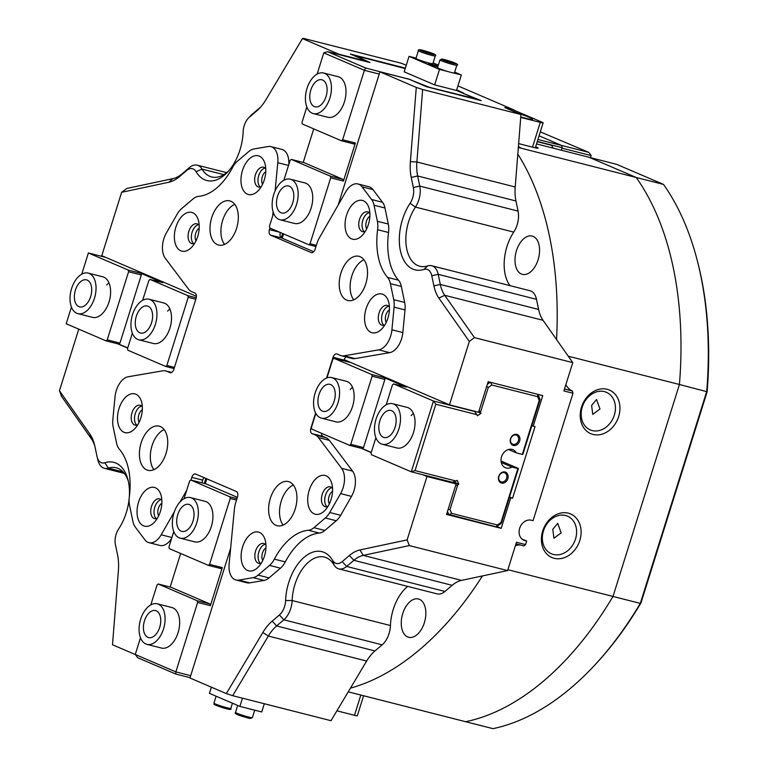 <?xml version="1.0" encoding="UTF-8"?>
<svg xmlns="http://www.w3.org/2000/svg" width="767" height="767" viewBox="0 0 767 767"><rect width="100%" height="100%" fill="white"/><g stroke="black" fill="none" stroke-linecap="round" stroke-linejoin="round"><path stroke-width="1.15" d="M582.287 407.018A20.46 16.462 113.2 0 0 590.235 429.894A20.46 16.462 113.2 0 0 592.201 430.565A20.46 16.462 113.2 0 0 614.329 415.168A20.46 16.462 113.2 0 0 606.371 392.292A20.46 16.462 113.2 0 0 604.406 391.621A20.46 16.462 113.2 0 0 582.287 407.018M543.458 530.908A20.46 16.462 113.2 0 0 551.415 553.784A20.46 16.462 113.2 0 0 553.381 554.445A20.46 16.462 113.2 0 0 575.499 539.057A20.46 16.462 113.2 0 0 567.551 516.181A20.46 16.462 113.2 0 0 565.586 515.51A20.46 16.462 113.2 0 0 543.458 530.908M542.691 531.023A23.71 19.079 -66.8 0 1 568.328 513.181A23.71 19.079 -66.8 0 1 579.823 540.467A23.71 19.079 -66.8 0 1 554.186 558.309A23.71 19.079 -66.8 0 1 542.691 531.023M581.511 407.133A23.71 19.079 -66.8 0 1 607.157 389.291A23.71 19.079 -66.8 0 1 618.653 416.577A23.71 19.079 -66.8 0 1 593.006 434.419A23.71 19.079 -66.8 0 1 581.511 407.133M265.938 547.887A7.67 4.516 -75.7 0 0 262.467 552.997A7.67 4.516 -75.7 0 0 262.726 560.514M332.542 491.283A7.67 4.516 -75.7 0 0 329.062 496.383A7.67 4.516 -75.7 0 0 329.331 503.909M161.856 503.238A7.67 4.516 -75.7 0 0 158.385 508.348A7.67 4.516 -75.7 0 0 158.644 515.865M142.326 409.674A7.67 4.516 -75.7 0 0 138.846 414.784A7.67 4.516 -75.7 0 0 139.115 422.301M199.19 228.211A7.67 4.516 -75.7 0 0 195.71 233.321A7.67 4.516 -75.7 0 0 195.978 240.838M265.785 171.607A7.67 4.516 -75.7 0 0 262.314 176.707A7.67 4.516 -75.7 0 0 262.573 184.233M389.406 309.82A7.67 4.516 -75.7 0 0 385.926 314.921A7.67 4.516 -75.7 0 0 386.194 322.447M369.867 216.256A7.67 4.516 -75.7 0 0 366.396 221.356A7.67 4.516 -75.7 0 0 366.655 228.882M552.786 529.316L557.705 523.382L561.166 532.902L553.927 538.252L552.786 529.316M469.327 341.449L438.868 298.095A41.849 24.659 104.3 0 1 433.892 285.87L431.773 275.746A13.95 8.216 -75.7 0 0 423.921 269.438A41.849 24.659 104.3 0 1 402.493 219.487A41.849 24.659 104.3 0 1 410.105 203.274A13.95 8.216 -75.7 0 0 412.646 197.876A13.95 8.216 -75.7 0 0 413.355 187.531L411.237 177.407A41.849 24.659 104.3 0 1 410.383 161.674L416.28 87.419L422.646 89.518L416.893 161.99A37.2 21.917 -75.7 0 0 417.651 175.969L419.77 186.103A18.6 10.959 104.3 0 1 418.82 199.89A18.6 10.959 104.3 0 1 415.436 207.09A37.2 21.917 -75.7 0 0 408.677 221.5A37.2 21.917 -75.7 0 0 419.808 266.254A37.2 21.917 -75.7 0 0 427.718 265.9A18.6 10.959 104.3 0 1 431.677 265.727A18.6 10.959 104.3 0 1 438.187 274.318L440.306 284.442A37.2 21.917 -75.7 0 0 444.735 295.305L474.457 337.614L469.327 341.449L449.462 404.832L478.589 412.243L488.157 381.707L542.768 395.599L533.209 426.136L535.021 426.596L512.567 498.272L510.745 497.812L501.177 528.338L446.557 514.446L456.125 483.919L426.998 476.508L407.133 539.891L409.29 545.577L363.232 555.385A37.2 21.917 -75.7 0 0 353.846 560.313L346.636 566.449A18.6 10.959 104.3 0 1 338.803 568.874A18.6 10.959 104.3 0 1 337.835 568.548A18.6 10.959 104.3 0 1 334.009 564.943A37.2 21.917 -75.7 0 0 324.412 557.082A37.2 21.917 -75.7 0 0 294.94 584.425A37.2 21.917 -75.7 0 0 292.141 600.523A18.6 10.959 104.3 0 1 290.741 608.576A18.6 10.959 104.3 0 1 283.848 619.822L276.638 625.949A37.2 21.917 -75.7 0 0 268.335 636.044L232.689 695.688L226.323 693.589L189.967 677.999L230.646 548.184M226.323 693.589L262.841 632.478A41.849 24.659 104.3 0 1 272.189 621.126L279.399 614.99A13.95 8.216 -75.7 0 0 284.567 606.563A13.95 8.216 -75.7 0 0 285.612 600.523A41.849 24.659 104.3 0 1 288.766 582.402A41.849 24.659 104.3 0 1 332.705 560.495A13.95 8.216 -75.7 0 0 342.187 561.617L349.397 555.49A41.849 24.659 104.3 0 1 359.944 549.939L407.133 539.891M538.07 259.84A19.76 11.639 -75.7 0 0 532.154 236.063A19.76 11.639 -75.7 0 0 516.498 250.588A19.76 11.639 -75.7 0 0 522.413 274.365A19.76 11.639 -75.7 0 0 538.07 259.84M419.444 599.334A19.76 11.639 -75.7 0 0 418.427 598.989A19.76 11.639 -75.7 0 0 402.502 614.386A19.76 11.639 -75.7 0 0 407.661 636.946A19.76 11.639 -75.7 0 0 408.677 637.291A19.76 11.639 -75.7 0 0 424.602 621.893A19.76 11.639 -75.7 0 0 419.444 599.334M406.242 65.31L401.678 63.354L303.368 38.35L302.457 38.59L265.938 99.71A41.849 24.659 104.3 0 1 259.63 108.157A41.849 24.659 104.3 0 1 256.59 111.062L249.38 117.188A13.95 8.216 -75.7 0 0 248.374 118.156A13.95 8.216 -75.7 0 0 243.158 131.665A41.849 24.659 104.3 0 1 227.54 172.163A41.849 24.659 104.3 0 1 196.074 171.693A13.95 8.216 -75.7 0 0 186.592 170.562L179.382 176.698A41.849 24.659 104.3 0 1 168.826 182.249L121.646 192.296L126.776 188.461L172.834 178.653A37.2 21.917 -75.7 0 0 182.21 173.725L189.42 167.59A18.6 10.959 104.3 0 1 197.263 165.164A18.6 10.959 104.3 0 1 202.057 169.095A37.2 21.917 -75.7 0 0 209.727 176.305A37.2 21.917 -75.7 0 0 211.644 176.956A37.2 21.917 -75.7 0 0 228.806 170.753M457.928 85.894L513.813 109.873L504.715 107.562L520.956 114.523L515.203 186.995A37.2 21.917 -75.7 0 0 515.961 200.983L518.08 211.107A18.6 10.959 104.3 0 1 513.746 232.104A37.2 21.917 -75.7 0 0 506.987 246.504A37.2 21.917 -75.7 0 0 510.045 285.66M591.616 405.427L596.534 399.492L599.986 409.012L592.747 414.362L591.616 405.427M409.29 545.577L507.591 570.581L516.469 542.259L525.568 544.58L524.005 545.912L515.961 543.87M565.835 384.718A30.22 17.804 -75.7 0 0 572.278 390.94L572.987 393.26L533.055 520.688L531.234 520.218A10.69 8.6 113.2 0 0 519.892 527.629A10.69 8.6 113.2 0 0 523.832 540.227A10.69 8.6 113.2 0 0 524.858 540.572L526.68 541.042L525.568 544.58M572.987 393.26L563.889 390.94L572.767 362.628L474.457 337.614M520.304 544.973A30.22 17.804 -75.7 0 0 515.395 545.682M521.896 538.99L526.68 541.042M509.432 497.246L510.745 497.812M501.177 528.338L496.786 526.459M302.457 38.59L338.813 54.189L367.939 61.6L350.433 54.083L405.36 68.119M405.043 67.975L404.899 68.464M536.526 143.908L589.114 157.283L636.198 177.484L518.339 147.504M535.644 146.746L536.133 146.948A11.62 0.863 -162.6 0 1 538.118 148.108A11.62 0.863 -162.6 0 1 533.372 147.36L518.645 143.611M537.916 139.469L561.703 145.519L562.163 147.724L561.377 150.227L562.019 148.175L591.156 155.576L590.494 157.676M540.304 131.857L588.759 152.365L561.444 145.414L539.067 135.817L561.703 145.519M562.163 147.724L537.312 141.406M463.556 93.488L481.177 100.64L426.567 86.748L409.051 79.241L379.924 71.83L416.28 87.419M533.209 426.136L531.895 425.57M513.813 109.873L514.178 111.618M518.434 146.296A30.22 17.804 -75.7 0 0 521.502 148.309M568.261 356.214L679.418 384.488A306.886 180.811 -75.7 0 0 636.198 177.484L663.503 184.425L616.668 164.339L589.363 157.388L636.198 177.484A306.886 180.811 -75.7 0 1 679.418 384.488L612.996 596.448L507.869 569.708M348.237 691.844L465.646 721.709A306.886 180.811 -75.7 0 0 612.996 596.448L640.301 603.399L706.723 391.429A306.886 180.811 -75.7 0 0 696.992 259.447A306.886 180.811 -75.7 0 0 663.503 184.425M431.677 265.727L529.978 290.731A18.6 10.959 104.3 0 1 536.497 299.322L538.607 309.446A37.2 21.917 -75.7 0 0 543.046 320.309L572.767 362.628M507.591 570.581L461.533 580.389A37.2 21.917 -75.7 0 0 452.156 585.326L444.946 591.453A18.6 10.959 104.3 0 1 437.104 593.879L338.803 568.874M407.699 586.4A37.2 21.917 -75.7 0 0 390.451 625.536A18.6 10.959 104.3 0 1 382.158 644.826L374.948 650.953A37.2 21.917 -75.7 0 0 366.645 661.049L330.999 720.692L232.689 695.688M196.39 296.263L101.781 255.679L121.646 192.296M282.62 233.494L281.278 237.789M205.872 478.416L204.29 483.459M117.734 343.837L127.677 348.103M94.84 446.068A37.2 21.917 -75.7 0 0 91.331 438.734L61.6 396.424L59.452 390.739L78.752 329.158M59.452 390.739L89.902 434.093A41.849 24.659 104.3 0 1 94.399 444.218A41.849 24.659 104.3 0 1 94.887 446.308L97.006 456.442A13.95 8.216 -75.7 0 0 97.169 457.132A13.95 8.216 -75.7 0 0 104.858 462.75A41.849 24.659 104.3 0 1 127.926 479.586A41.849 24.659 104.3 0 1 129.259 497.486M129.153 498.675A41.849 24.659 104.3 0 1 118.674 528.904A13.95 8.216 -75.7 0 0 115.424 544.656L117.543 554.781A41.849 24.659 104.3 0 1 118.396 570.514L112.5 644.759L135.318 654.548M338.189 205L379.924 71.83M449.462 404.832L344.153 359.656M350.452 688.143A306.886 180.811 -75.7 0 0 482.453 575.931M556.545 339.532A306.886 180.811 -75.7 0 0 517.821 154.081M361.286 448.312L371.218 452.578M422.953 474.773L426.998 476.508M463.671 93.133L456.691 89.816M520.956 114.523L422.646 89.518M456.125 483.919L452.079 482.184M128.367 481.427A37.2 21.917 -75.7 0 0 116.248 467.784A37.2 21.917 -75.7 0 0 108.339 468.138A18.6 10.959 104.3 0 1 104.389 468.311A18.6 10.959 104.3 0 1 98.09 460.651L97.169 457.132M248.374 118.156L250.857 115.51A18.6 10.959 104.3 0 1 252.209 114.216L259.419 108.089A37.2 21.917 -75.7 0 0 260.895 106.747M564.493 389.003L572.527 391.055M509.518 496.968L512.567 498.272M138.789 339.791L153.352 343.491A20.92 12.33 -75.7 0 0 169.929 328.113A20.92 12.33 -75.7 0 0 163.668 302.936L149.105 299.235A20.92 12.33 104.3 0 1 155.155 325.064A20.92 12.33 104.3 0 1 138.789 339.791A20.92 12.33 104.3 0 1 132.739 313.962A20.92 12.33 104.3 0 1 149.105 299.235M77.879 313.655L92.443 317.365A20.92 12.33 -75.7 0 0 109.019 301.987A20.92 12.33 -75.7 0 0 102.759 276.81L88.195 273.1A20.92 12.33 104.3 0 1 92.855 302.419A20.92 12.33 104.3 0 1 77.879 313.655A20.92 12.33 104.3 0 1 73.21 284.336A20.92 12.33 104.3 0 1 88.195 273.1M174.08 368.582L165.691 366.453L127.878 350.231L127.523 348.573L132.346 333.185M127.725 347.94L118.789 344.105L106.047 340.864L66.202 323.77L71.446 307.059M105.827 257.415L88.387 252.976L81.743 274.174M106.047 340.864L107.227 339.867L128.578 271.729L128.233 270.07L88.387 252.976M128.233 270.07L140.975 273.311L162.805 282.678L150.054 279.437L148.884 280.434L142.652 300.3M165.691 366.453L166.861 365.447L188.222 297.308L187.877 295.659L150.054 279.437M187.877 295.659L196.227 297.778M106.699 285.008A20.92 12.33 104.3 0 1 108.972 282.86M167.609 311.134A20.92 12.33 104.3 0 1 169.881 308.986M107.227 339.867L119.968 343.108L118.789 344.105M140.975 273.311L141.32 274.969L119.968 343.108M141.32 274.969L128.578 271.729M166.861 365.447L174.454 367.383M195.815 299.245L188.222 297.308M193.696 541.512A20.92 12.33 -75.7 0 0 194.77 541.876A20.92 12.33 -75.7 0 0 211.625 525.568A20.92 12.33 -75.7 0 0 206.17 501.685A20.92 12.33 -75.7 0 0 205.086 501.321L190.523 497.61A20.92 12.33 104.3 0 1 191.98 498.157A20.92 12.33 104.3 0 1 196.966 522.193A20.92 12.33 104.3 0 1 180.207 538.166A20.92 12.33 104.3 0 1 178.759 537.629A20.92 12.33 104.3 0 1 173.764 513.593A20.92 12.33 104.3 0 1 190.523 497.61M160.418 647.693A20.92 12.33 -75.7 0 0 161.492 648.067A20.92 12.33 -75.7 0 0 178.347 631.759A20.92 12.33 -75.7 0 0 172.891 607.876A20.92 12.33 -75.7 0 0 171.808 607.512L157.245 603.802A20.92 12.33 104.3 0 1 160.629 605.681A20.92 12.33 104.3 0 1 163.103 630.196A20.92 12.33 104.3 0 1 146.928 644.357A20.92 12.33 104.3 0 1 143.554 642.487A20.92 12.33 104.3 0 1 141.07 617.972A20.92 12.33 104.3 0 1 157.245 603.802M205.278 483.718L206.812 478.829M236.524 500.055L230.215 498.454L229.87 496.795L190.791 480.027L206.083 483.919L237.377 497.342M230.215 498.454L209.554 564.378L222.305 567.618L210.379 605.671L197.637 602.431L175.864 671.892L190.695 675.669M197.637 602.431L197.292 600.772L158.203 584.003L157.024 585.01L150.802 604.875M140.495 637.761L135.26 654.472L175.864 671.892L175.72 674.02L137.657 657.693L135.26 654.472M170.149 587.043L180.667 553.486M190.791 480.027L189.612 481.034L184.08 498.684M173.773 531.569L168.951 546.957L169.296 548.606L208.384 565.375L209.554 564.378M190.063 677.673L175.72 674.02M197.292 600.772L210.033 604.013L210.379 605.671M158.203 584.003L170.945 587.244L210.033 604.013M222.305 567.618L221.126 568.615L208.384 565.375M229.87 496.795L236.984 498.608M516.028 435.042A4.88 3.931 113.2 0 0 510.745 438.714A4.88 3.931 113.2 0 0 512.644 444.179A4.88 3.931 113.2 0 0 513.113 444.333A4.88 3.931 113.2 0 0 518.396 440.661A4.88 3.931 113.2 0 0 516.498 435.205A4.88 3.931 113.2 0 0 516.028 435.042M510.525 438.753A5.81 4.679 -66.8 0 1 516.814 434.371A5.81 4.679 -66.8 0 1 519.633 441.063A5.81 4.679 -66.8 0 1 513.344 445.435A5.81 4.679 -66.8 0 1 510.525 438.753M504.245 472.654A4.88 3.931 113.2 0 0 498.962 476.326A4.88 3.931 113.2 0 0 500.861 481.781A4.88 3.931 113.2 0 0 501.33 481.944A4.88 3.931 113.2 0 0 506.613 478.272A4.88 3.931 113.2 0 0 504.715 472.808A4.88 3.931 113.2 0 0 504.245 472.654M498.742 476.355A5.81 4.679 -66.8 0 1 505.022 471.983A5.81 4.679 -66.8 0 1 507.84 478.675A5.81 4.679 -66.8 0 1 501.56 483.047A5.81 4.679 -66.8 0 1 498.742 476.355M321.421 418.14L335.984 421.84A20.92 12.33 -75.7 0 0 352.561 406.462A20.92 12.33 -75.7 0 0 346.3 381.285L331.737 377.585A20.92 12.33 104.3 0 1 337.787 403.413A20.92 12.33 104.3 0 1 321.421 418.14A20.92 12.33 104.3 0 1 315.371 392.311A20.92 12.33 104.3 0 1 331.737 377.585M350.241 389.483A20.92 12.33 104.3 0 1 352.513 387.335M382.33 444.266L396.894 447.966A20.92 12.33 -75.7 0 0 413.471 432.588A20.92 12.33 -75.7 0 0 407.21 407.411L392.646 403.71A20.92 12.33 104.3 0 1 397.306 433.029A20.92 12.33 104.3 0 1 382.33 444.266A20.92 12.33 104.3 0 1 377.661 414.947A20.92 12.33 104.3 0 1 392.646 403.71M411.15 415.609A20.92 12.33 104.3 0 1 413.423 413.471M508.463 449.5L516.354 452.894A9.76 7.852 113.2 0 0 513.037 449.74A9.76 7.852 113.2 0 0 512.097 449.424A9.76 7.852 113.2 0 0 501.743 456.183A9.76 7.852 113.2 0 0 505.338 467.688A9.76 7.852 113.2 0 0 506.278 468.004A9.76 7.852 113.2 0 0 511.915 467.045L501.263 462.472M537.926 394.372L540.073 399.463L522.883 454.332L522.327 454.409L539.23 400.46L537.638 396.673L491.82 385.024L488.263 387.498L480.516 412.215L480.986 413.317L477.429 415.791L476.959 414.688L435.838 404.228L415.043 470.593L456.164 481.053L452.377 482.261L411.265 471.801L433.451 401.007L474.562 411.467L476.959 414.688M455.627 485.511L457.755 484.84L450.008 509.547L451.6 513.334L497.428 524.992L500.985 522.519L517.888 468.57L518.444 468.484L501.033 461.025M518.444 468.484L501.244 523.353L496.22 526.852L446.739 513.89M344.038 359.982L349.253 362.216L333.961 358.323L371.774 374.545L384.516 377.795L406.347 387.153L393.605 383.912L433.451 401.007L435.838 404.228M473.143 410.853L474.562 411.467M375.897 437.669L371.075 453.048L371.42 454.706L411.265 471.801L415.043 470.593M371.266 452.415L362.331 448.58L349.589 445.339L350.768 444.342L372.12 376.204L371.774 374.545M315.841 413.394L311.431 427.468L311.776 429.117L349.589 445.339M511.915 467.045L517.888 468.57M516.354 452.894L522.327 454.409M457.755 484.84L458.8 484.111L457.199 480.324L456.164 481.053M333.961 358.323L332.782 359.33L326.972 377.891M393.605 383.912L392.426 384.909L386.194 404.784M480.986 413.317L478.292 412.167M480.516 412.215L479.164 410.403M458.8 484.111L453.585 481.877M384.516 377.795L384.861 379.444L363.51 447.583L362.331 448.58M384.861 379.444L372.12 376.204M350.768 444.342L363.51 447.583M487.361 384.248L490.247 382.244M451.6 513.334L448.887 514.81L447.487 511.484M486.681 386.415L488.263 387.498M490.602 382.33L491.82 385.024M539.23 400.46L540.073 399.463M537.801 394.334L537.638 396.673M450.008 509.547L448.11 509.499M497.428 524.992L496.22 526.852M500.985 522.519L501.244 523.353M293.483 223.092A20.92 12.33 -75.7 0 0 294.557 223.456A20.92 12.33 -75.7 0 0 311.412 207.157A20.92 12.33 -75.7 0 0 305.956 183.265A20.92 12.33 -75.7 0 0 304.873 182.901L290.31 179.2A20.92 12.33 104.3 0 1 291.767 179.737A20.92 12.33 104.3 0 1 296.752 203.782A20.92 12.33 104.3 0 1 279.993 219.755A20.92 12.33 104.3 0 1 278.546 219.218A20.92 12.33 104.3 0 1 273.551 195.173A20.92 12.33 104.3 0 1 290.31 179.2M326.761 116.9A20.92 12.33 -75.7 0 0 327.835 117.265A20.92 12.33 -75.7 0 0 344.69 100.966A20.92 12.33 -75.7 0 0 339.235 77.084A20.92 12.33 -75.7 0 0 338.151 76.71L323.588 73.009A20.92 12.33 104.3 0 1 326.972 74.878A20.92 12.33 104.3 0 1 329.446 99.403A20.92 12.33 104.3 0 1 313.272 113.564A20.92 12.33 104.3 0 1 309.897 111.685A20.92 12.33 104.3 0 1 307.414 87.17A20.92 12.33 104.3 0 1 323.588 73.009M282.218 238.221L283.569 233.897M315.966 246.552L308.861 244.75L269.773 227.981L269.428 226.323L273.56 213.149M283.867 180.274L290.089 160.399L291.268 159.402L330.356 176.17L343.098 179.411L343.443 181.06L330.702 177.819L330.356 176.17M303.214 162.441L313.732 128.875M341.449 140.773L342.619 139.767L355.37 143.007L354.191 144.014L341.449 140.773L302.361 124.005L302.016 122.346L306.838 106.968M317.145 74.083L323.789 52.885L327.567 51.677L365.638 68.014L406.663 78.627M379.224 74.073L364.392 70.305L323.789 52.885M342.619 139.767L364.392 70.305L365.638 68.014M355.37 143.007L343.443 181.06M308.861 244.75L310.041 243.743L330.702 177.819M310.041 243.743L316.349 245.354M411.026 80.084L429.664 87.4L476.269 98.943L456.499 90.458L434.649 84.897L439.501 69.413L409.051 56.346L416.059 58.129M405.216 68.57L356.07 55.828L369.962 62.558L327.567 51.677M411.122 79.893L406.75 78.464M369.464 62.022L368.889 62.204M291.268 159.402L304.01 162.642L343.098 179.411M476.269 98.943L476.575 99.47M357.968 183.965L368.889 186.736A18.6 10.959 104.3 0 1 372.992 189.622L362.062 186.841A18.6 10.959 -75.7 0 0 357.968 183.965A18.6 10.959 -75.7 0 0 350.126 186.391A18.6 10.959 -75.7 0 0 345.735 191.836L319.436 237.703A18.6 10.959 -75.7 0 0 316.924 243.494L315.132 249.227A4.65 2.742 104.3 0 1 311.45 252.64A4.65 2.742 104.3 0 1 311.21 252.564L311.699 252.688M372.992 189.622L382.532 202.296A18.6 10.959 104.3 0 1 384.948 208.001L388.303 224.041A18.6 10.959 104.3 0 1 388.524 232.487A60.449 35.618 -75.7 0 0 398.485 280.185A18.6 10.959 104.3 0 1 401.323 286.417L404.669 302.447A18.6 10.959 104.3 0 1 405.014 309.926L402.838 332.562A18.6 10.959 104.3 0 1 394.66 350.116A18.6 10.959 104.3 0 1 389.665 352.647L355.016 358.592A18.6 10.959 104.3 0 1 352.178 358.496L341.248 355.715A18.6 10.959 -75.7 0 0 344.095 355.811L355.016 358.592M389.665 352.647L378.735 349.867A18.6 10.959 -75.7 0 0 383.73 347.346A18.6 10.959 -75.7 0 0 391.918 329.791L402.838 332.562M346.166 356.962A4.65 2.742 -75.7 0 0 345.725 357.278A4.65 2.742 -75.7 0 0 344 360.087L343.769 360.826M344 360.087L333.079 357.317A4.65 2.742 104.3 0 1 334.805 354.507A4.65 2.742 104.3 0 1 336.761 353.894A4.65 2.742 104.3 0 1 337.001 353.98L340.289 355.389A18.6 10.959 -75.7 0 0 341.248 355.715M204.127 477.678A4.65 2.742 -75.7 0 0 202.728 480.18L191.798 477.4A4.65 2.742 104.3 0 1 193.524 474.591A4.65 2.742 104.3 0 1 195.489 473.987A4.65 2.742 104.3 0 1 195.729 474.073L236.332 491.484A4.65 2.742 104.3 0 1 237.482 496.997L235.69 502.73A18.6 10.959 -75.7 0 0 234.405 509.048L229.132 563.937A18.6 10.959 -75.7 0 0 235.987 579.996A18.6 10.959 -75.7 0 0 238.825 580.092L249.754 582.872A18.6 10.959 104.3 0 1 246.907 582.776L235.987 579.996M171.587 372.503L166.64 371.238L169.929 372.647A4.65 2.742 104.3 0 0 170.169 372.733A4.65 2.742 104.3 0 0 173.85 369.32L196.036 298.526A4.65 2.742 104.3 0 0 194.885 293.013L191.597 291.604A18.6 10.959 -75.7 0 1 188.461 289.044L165.317 258.316A18.6 10.959 -75.7 0 1 166.353 233.024L177.206 214.108A18.6 10.959 -75.7 0 1 181.587 208.662L193.006 198.96A18.6 10.959 -75.7 0 1 198.615 196.352A60.449 35.618 -75.7 0 0 216.831 187.886A60.449 35.618 -75.7 0 0 232.564 167.494A18.6 10.959 -75.7 0 1 237.406 161.214L248.815 151.511A18.6 10.959 -75.7 0 1 253.819 148.99L268.105 146.535A18.6 10.959 -75.7 0 1 270.952 146.631A18.6 10.959 -75.7 0 1 277.798 162.7L275.085 190.983M220.167 203.869A22.78 13.422 -75.7 0 0 210.014 227.358A22.78 13.422 -75.7 0 0 218.547 245.047A22.78 13.422 -75.7 0 0 228.154 242.075A22.78 13.422 -75.7 0 0 238.307 218.585A22.78 13.422 -75.7 0 0 229.774 200.887A22.78 13.422 -75.7 0 0 220.167 203.869M224.52 244.395A22.78 13.422 104.3 0 1 231.097 206.649A22.78 13.422 104.3 0 1 234.721 204.319M149.575 429.127A22.78 13.422 -75.7 0 0 139.421 452.616A22.78 13.422 -75.7 0 0 147.954 470.315A22.78 13.422 -75.7 0 0 157.551 467.333A22.78 13.422 -75.7 0 0 167.714 443.844A22.78 13.422 -75.7 0 0 159.181 426.155A22.78 13.422 -75.7 0 0 149.575 429.127M153.927 469.663A22.78 13.422 104.3 0 1 160.504 431.907A22.78 13.422 104.3 0 1 164.128 429.578M278.785 484.562A22.78 13.422 -75.7 0 0 268.632 508.042A22.78 13.422 -75.7 0 0 277.155 525.74A22.78 13.422 -75.7 0 0 286.762 522.758A22.78 13.422 -75.7 0 0 296.915 499.279A22.78 13.422 -75.7 0 0 288.392 481.58A22.78 13.422 -75.7 0 0 278.785 484.562M283.138 525.088A22.78 13.422 104.3 0 1 289.705 487.333A22.78 13.422 104.3 0 1 293.33 485.012M183.294 215.019A19.99 11.783 -75.7 0 0 174.857 241.921A19.99 11.783 -75.7 0 0 190.293 248.546A19.99 11.783 -75.7 0 0 191.74 247.156A19.99 11.783 -75.7 0 0 198.49 220.637A19.99 11.783 -75.7 0 0 183.294 215.019M199.19 225.373A10.23 6.031 -75.7 0 0 196.956 223.811A10.23 6.031 -75.7 0 0 192.642 225.153A10.23 6.031 -75.7 0 0 188.088 235.699A10.23 6.031 -75.7 0 0 191.913 243.638A10.23 6.031 -75.7 0 0 194.617 243.34M198.5 224.626A10.23 6.031 -75.7 0 0 195.921 225.987A10.23 6.031 -75.7 0 0 191.482 235.114A10.23 6.031 -75.7 0 0 193.658 243.657M249.889 158.405A19.99 11.783 -75.7 0 0 241.461 185.317A19.99 11.783 -75.7 0 0 256.887 191.932A19.99 11.783 -75.7 0 0 258.345 190.552A19.99 11.783 -75.7 0 0 265.085 164.033A19.99 11.783 -75.7 0 0 249.889 158.405M265.794 168.759A10.23 6.031 -75.7 0 0 263.56 167.206A10.23 6.031 -75.7 0 0 259.246 168.539A10.23 6.031 -75.7 0 0 254.682 179.085A10.23 6.031 -75.7 0 0 258.517 187.033A10.23 6.031 -75.7 0 0 261.221 186.726M265.094 168.021A10.23 6.031 -75.7 0 0 262.525 169.373A10.23 6.031 -75.7 0 0 258.086 178.51A10.23 6.031 -75.7 0 0 260.253 187.052M145.96 490.046A19.99 11.783 -75.7 0 0 137.533 516.948A19.99 11.783 -75.7 0 0 152.959 523.573A19.99 11.783 -75.7 0 0 154.416 522.183A19.99 11.783 -75.7 0 0 161.156 495.664A19.99 11.783 -75.7 0 0 145.96 490.046M161.866 500.4A10.23 6.031 -75.7 0 0 159.632 498.838A10.23 6.031 -75.7 0 0 155.317 500.18A10.23 6.031 -75.7 0 0 150.754 510.726A10.23 6.031 -75.7 0 0 154.589 518.665A10.23 6.031 -75.7 0 0 157.293 518.367M161.166 499.653A10.23 6.031 -75.7 0 0 158.596 501.014A10.23 6.031 -75.7 0 0 154.148 510.141A10.23 6.031 -75.7 0 0 156.324 518.684M126.421 396.481A19.99 11.783 -75.7 0 0 117.993 423.384A19.99 11.783 -75.7 0 0 133.42 430.009A19.99 11.783 -75.7 0 0 134.877 428.619A19.99 11.783 -75.7 0 0 141.617 402.1A19.99 11.783 -75.7 0 0 126.421 396.481M142.326 406.836A10.23 6.031 -75.7 0 0 140.093 405.273A10.23 6.031 -75.7 0 0 135.778 406.615A10.23 6.031 -75.7 0 0 131.215 417.162A10.23 6.031 -75.7 0 0 135.05 425.1A10.23 6.031 -75.7 0 0 137.753 424.803M141.627 406.088A10.23 6.031 -75.7 0 0 139.057 407.45A10.23 6.031 -75.7 0 0 134.618 416.577A10.23 6.031 -75.7 0 0 136.785 425.119M316.646 478.081A19.99 11.783 -75.7 0 0 308.209 504.993A19.99 11.783 -75.7 0 0 323.645 511.608A19.99 11.783 -75.7 0 0 325.093 510.228A19.99 11.783 -75.7 0 0 331.843 483.709A19.99 11.783 -75.7 0 0 316.646 478.081M332.542 488.435A10.23 6.031 -75.7 0 0 330.309 486.882A10.23 6.031 -75.7 0 0 325.994 488.215A10.23 6.031 -75.7 0 0 321.44 498.761A10.23 6.031 -75.7 0 0 325.266 506.709A10.23 6.031 -75.7 0 0 327.969 506.402M331.843 487.697A10.23 6.031 -75.7 0 0 329.273 489.049A10.23 6.031 -75.7 0 0 324.834 498.186A10.23 6.031 -75.7 0 0 327.01 506.728M250.042 534.695A19.99 11.783 -75.7 0 0 241.615 561.597A19.99 11.783 -75.7 0 0 257.041 568.222A19.99 11.783 -75.7 0 0 258.498 566.832A19.99 11.783 -75.7 0 0 265.238 540.313A19.99 11.783 -75.7 0 0 250.042 534.695M265.948 545.049A10.23 6.031 -75.7 0 0 263.714 543.487A10.23 6.031 -75.7 0 0 259.399 544.829A10.23 6.031 -75.7 0 0 254.836 555.375A10.23 6.031 -75.7 0 0 258.671 563.314A10.23 6.031 -75.7 0 0 261.374 563.016M265.248 544.302A10.23 6.031 -75.7 0 0 262.678 545.663A10.23 6.031 -75.7 0 0 258.23 554.79A10.23 6.031 -75.7 0 0 260.406 563.333M349.378 259.294A22.78 13.422 -75.7 0 0 339.225 282.783A22.78 13.422 -75.7 0 0 347.748 300.482A22.78 13.422 -75.7 0 0 357.355 297.5A22.78 13.422 -75.7 0 0 367.508 274.011A22.78 13.422 -75.7 0 0 358.985 256.312A22.78 13.422 -75.7 0 0 349.378 259.294M353.731 299.83A22.78 13.422 104.3 0 1 360.298 262.074A22.78 13.422 104.3 0 1 363.922 259.745M353.97 203.054A19.99 11.783 -75.7 0 0 345.543 229.966A19.99 11.783 -75.7 0 0 360.969 236.581A19.99 11.783 -75.7 0 0 362.427 235.201A19.99 11.783 -75.7 0 0 369.167 208.682A19.99 11.783 -75.7 0 0 353.97 203.054M369.876 213.408A10.23 6.031 -75.7 0 0 367.642 211.855A10.23 6.031 -75.7 0 0 363.328 213.188A10.23 6.031 -75.7 0 0 358.764 223.734A10.23 6.031 -75.7 0 0 362.599 231.682A10.23 6.031 -75.7 0 0 365.303 231.375M369.176 212.67A10.23 6.031 -75.7 0 0 366.607 214.022A10.23 6.031 -75.7 0 0 362.168 223.159A10.23 6.031 -75.7 0 0 364.335 231.701M373.51 296.618A19.99 11.783 -75.7 0 0 365.073 323.53A19.99 11.783 -75.7 0 0 380.509 330.146A19.99 11.783 -75.7 0 0 381.966 328.765A19.99 11.783 -75.7 0 0 388.706 302.246A19.99 11.783 -75.7 0 0 373.51 296.618M389.406 306.973A10.23 6.031 -75.7 0 0 387.172 305.419A10.23 6.031 -75.7 0 0 382.867 306.752A10.23 6.031 -75.7 0 0 378.304 317.298A10.23 6.031 -75.7 0 0 382.129 325.246A10.23 6.031 -75.7 0 0 384.842 324.94M388.716 306.234A10.23 6.031 -75.7 0 0 386.137 307.586A10.23 6.031 -75.7 0 0 381.698 316.723A10.23 6.031 -75.7 0 0 383.874 325.266M166.64 371.238A18.6 10.959 -75.7 0 0 165.682 370.912A18.6 10.959 -75.7 0 0 162.834 370.816L128.194 376.76A18.6 10.959 -75.7 0 0 115.021 396.846L112.845 419.482A18.6 10.959 -75.7 0 0 113.18 426.96L116.526 442.99A18.6 10.959 -75.7 0 0 119.364 449.222A60.449 35.618 -75.7 0 1 129.326 496.92A18.6 10.959 -75.7 0 0 129.556 505.367L132.902 521.407A18.6 10.959 -75.7 0 0 135.318 527.111L144.867 539.786A18.6 10.959 -75.7 0 0 148.971 542.672A18.6 10.959 -75.7 0 0 161.195 534.791L171.913 537.514M186.707 490.295L179.996 502.011M174.291 511.944L161.195 534.791M191.798 477.4L190.964 480.075M321.469 433.278A4.65 2.742 -75.7 0 0 322.965 436.394L326.253 437.804A18.6 10.959 104.3 0 1 329.388 440.363L352.542 471.091A18.6 10.959 104.3 0 1 351.497 496.383L340.653 515.299A18.6 10.959 104.3 0 1 336.262 520.745L324.853 530.448A18.6 10.959 104.3 0 1 319.245 533.055A60.449 35.618 -75.7 0 0 285.286 561.914A18.6 10.959 104.3 0 1 280.454 568.194L269.035 577.896A18.6 10.959 104.3 0 1 264.04 580.418L253.12 577.647L238.825 580.092M253.12 577.647A18.6 10.959 -75.7 0 0 258.115 575.116L269.035 577.896M280.454 568.194L269.524 565.413L258.115 575.116M269.524 565.413A18.6 10.959 -75.7 0 0 274.365 559.143L285.286 561.914M319.245 533.055L308.324 530.275A60.449 35.618 -75.7 0 0 274.365 559.143M308.324 530.275A18.6 10.959 -75.7 0 0 313.924 527.677L324.853 530.448M336.262 520.745L325.342 517.974L313.924 527.677M325.342 517.974A18.6 10.959 -75.7 0 0 329.724 512.519L340.653 515.299M351.497 496.383L340.577 493.603L329.724 512.519M340.577 493.603A18.6 10.959 -75.7 0 0 341.622 468.321L352.542 471.091M329.388 440.363L318.468 437.583L341.622 468.321M318.468 437.583A18.6 10.959 -75.7 0 0 315.333 435.033L326.253 437.804M322.965 436.394L312.044 433.623L315.333 435.033M312.044 433.623A4.65 2.742 104.3 0 1 310.894 428.111L311.603 428.283M333.079 357.317L326.589 378.035M315.63 412.991L310.894 428.111M378.735 349.867L344.095 355.811M405.014 309.926L394.085 307.145L391.918 329.791M394.085 307.145A18.6 10.959 -75.7 0 0 393.749 299.676L404.669 302.447M401.323 286.417L390.403 283.637L393.749 299.676M390.403 283.637A18.6 10.959 -75.7 0 0 387.565 277.405L398.485 280.185M388.524 232.487L377.604 229.707A60.449 35.618 -75.7 0 0 387.565 277.405M377.604 229.707A18.6 10.959 -75.7 0 0 377.374 221.26L388.303 224.041M384.948 208.001L374.028 205.23L377.374 221.26M374.028 205.23A18.6 10.959 -75.7 0 0 371.612 199.516L382.532 202.296M362.062 186.841L371.612 199.516M280.338 232.516A4.65 2.742 -75.7 0 0 281.527 237.923L270.598 235.143L311.21 252.564M270.598 235.143A4.65 2.742 104.3 0 1 269.447 229.63L279.687 232.228M269.946 228.048L269.447 229.63M273.09 211.769L272.688 215.939M270.952 146.631L281.873 149.412A18.6 10.959 104.3 0 1 288.795 164.531M281.527 237.923L313.722 251.729M264.04 580.418L249.754 582.872M202.728 480.18L201.884 482.855M171.655 538.348A18.6 10.959 104.3 0 1 159.891 545.442L148.971 542.672M696.992 259.447L697.452 261.211A304.557 179.44 104.3 0 1 707.145 391.764L640.982 602.9A304.557 179.44 104.3 0 1 594.703 665.152L593.457 666.475A306.886 180.811 -75.7 0 0 640.301 603.399L640.982 602.9M593.457 666.475A306.886 180.811 -75.7 0 1 492.951 728.65L465.646 721.709A306.886 180.811 -75.7 0 0 612.996 596.448L679.418 384.488L707.145 391.764M588.759 152.365L591.156 155.576M363.596 695.746L357.326 715.745A6.97 0.518 -162.6 0 1 354.479 715.295L336.895 710.817M520.764 116.929A18.6 1.39 17.4 0 0 525.002 118.07A18.6 1.39 17.4 0 0 532.595 119.269A18.6 1.39 17.4 0 0 518.051 113.276M520.726 117.418L540.284 122.394A6.97 0.518 17.4 0 0 543.132 122.845A6.97 0.518 17.4 0 0 541.933 122.154L513.871 110.112M537.236 141.665L550.562 145.049A6.97 4.113 104.3 0 1 552.969 148.089M319.11 394.161A13.95 8.216 104.3 0 1 330.021 384.344A13.95 8.216 104.3 0 1 334.048 401.563A13.95 8.216 104.3 0 1 323.137 411.38A13.95 8.216 104.3 0 1 319.11 394.161M380.94 417.957A13.95 8.216 104.3 0 1 390.93 410.47A13.95 8.216 104.3 0 1 394.037 430.019A13.95 8.216 104.3 0 1 384.046 437.506A13.95 8.216 104.3 0 1 380.94 417.957M89.586 299.408A13.95 8.216 104.3 0 1 79.595 306.896A13.95 8.216 104.3 0 1 76.489 287.347A13.95 8.216 104.3 0 1 86.47 279.859A13.95 8.216 104.3 0 1 89.586 299.408M157.781 611.817A13.95 8.216 104.3 0 1 159.431 628.154A13.95 8.216 104.3 0 1 148.654 637.598A13.95 8.216 104.3 0 1 146.401 636.351A13.95 8.216 104.3 0 1 144.742 620.004A13.95 8.216 104.3 0 1 155.528 610.561A13.95 8.216 104.3 0 1 157.781 611.817M312.744 105.549A13.95 8.216 104.3 0 1 311.086 89.212A13.95 8.216 104.3 0 1 321.872 79.768A13.95 8.216 104.3 0 1 324.125 81.014A13.95 8.216 104.3 0 1 325.774 97.361A13.95 8.216 104.3 0 1 314.997 106.805A13.95 8.216 104.3 0 1 312.744 105.549M151.415 323.214A13.95 8.216 104.3 0 1 140.505 333.031A13.95 8.216 104.3 0 1 136.468 315.812A13.95 8.216 104.3 0 1 147.379 305.995A13.95 8.216 104.3 0 1 151.415 323.214M280.751 212.632A13.95 8.216 104.3 0 1 277.424 196.601A13.95 8.216 104.3 0 1 288.593 185.959A13.95 8.216 104.3 0 1 289.562 186.314A13.95 8.216 104.3 0 1 292.889 202.344A13.95 8.216 104.3 0 1 281.719 212.996A13.95 8.216 104.3 0 1 280.751 212.632M189.775 504.734A13.95 8.216 104.3 0 1 193.102 520.764A13.95 8.216 104.3 0 1 181.932 531.406A13.95 8.216 104.3 0 1 180.964 531.052A13.95 8.216 104.3 0 1 177.637 515.021A13.95 8.216 104.3 0 1 188.807 504.37A13.95 8.216 104.3 0 1 189.775 504.734M211.356 687.174L209.429 693.339L239.879 706.397L261.729 711.958L264.308 703.732M242.458 698.171L239.879 706.397M248.115 708.497A8.83 0.662 17.4 0 0 253.503 709.868M438.053 66.058A6.97 0.518 17.4 0 0 431.39 64.025A6.97 0.518 17.4 0 0 428.542 63.575A6.97 0.518 17.4 0 0 437.765 66.959M456.499 90.458L461.351 74.974L453.115 72.875M447.727 71.504L439.501 69.413M434.649 84.897L404.199 71.83L409.051 56.346M433.096 62.856L438.35 65.099M454.668 72.108L461.351 74.974M435.272 55.933L432.847 63.671A8.83 0.662 -162.6 0 1 425.474 62.05A8.83 0.662 -162.6 0 1 415.982 58.388L418.408 50.651A8.83 0.662 -162.6 0 0 427.9 54.304A8.83 0.662 -162.6 0 0 435.272 55.933C437.056 55.119 434.045 53.575 426.26 51.293A7.67 0.575 17.4 0 0 419.923 49.999A7.67 0.575 17.4 0 0 428.101 53.067A7.67 0.575 17.4 0 0 434.448 54.371A7.67 0.575 17.4 0 0 426.27 51.303C420.23 49.414 417.612 49.193 418.408 50.651M423.643 50.958L430.728 53.412L423.643 50.958M426.538 52.252L426.701 51.725M453.633 72.961A8.83 0.662 -162.6 0 1 444.074 70.363A8.83 0.662 -162.6 0 1 437.554 67.64L439.98 59.903A8.83 0.662 -162.6 0 0 446.499 62.626A8.83 0.662 -162.6 0 0 456.068 65.214A8.83 0.662 -162.6 0 0 456.844 65.185L454.419 72.932A8.83 0.662 -162.6 0 1 453.633 72.961M451.897 62.232L445.272 60.219L451.801 62.539M448.244 61.561L448.407 61.015M413.355 187.531L419.77 186.103L518.08 211.107M423.921 269.438L427.718 265.9M390.451 625.536L292.141 600.523L285.612 600.523M104.858 462.75L108.339 468.138L123.027 471.868M359.944 549.939L363.232 555.385L461.533 580.389M452.156 585.326L353.846 560.313L349.397 555.49M342.187 561.617L346.636 566.449L444.946 591.453M382.158 644.826L283.848 619.822L279.399 614.99M272.189 621.126L276.638 625.949L374.948 650.953M366.645 661.049L268.335 636.044L262.841 632.478M410.383 161.674L416.893 161.99L515.203 186.995M515.961 200.983L417.651 175.969L411.237 177.407M513.746 232.104L415.436 207.09L410.105 203.274M536.497 299.322L438.187 274.318L431.773 275.746M433.892 285.87L440.306 284.442L538.607 309.446M543.046 320.309L444.735 295.305L438.868 298.095M223.83 174.627L202.057 169.095L196.074 171.693M572.278 390.94L564.512 388.965M172.834 178.653L168.826 182.249M182.21 173.725L179.382 176.698M189.42 167.59L186.592 170.562M252.209 114.216L249.38 117.188M259.419 108.089L256.59 111.062M91.331 438.734L89.902 434.093M334.009 564.943L332.705 560.495M535.826 147.926L536.133 146.948M524.858 540.572L522.873 539.719M169.929 372.647L170.418 372.781M288.517 165.423L277.798 162.7M354.479 715.295L360.826 695.046M532.528 147.139L540.284 122.394M251.423 717.663A8.83 0.662 17.4 0 0 252.372 717.663L250.263 718.468C245.632 717.385 232.938 714.039 235.507 712.37A8.83 0.662 17.4 0 0 241.845 715.036A8.83 0.662 17.4 0 0 251.423 717.663M250.09 718.42A7.67 0.575 -162.6 0 1 240.215 715.601A7.67 0.575 -162.6 0 1 237.089 713.818M230.8 708.401C231.998 709.954 229.275 709.705 222.612 707.653C209.803 703.147 215.623 705.199 213.935 703.118A8.83 0.662 17.4 0 0 223.044 706.666A8.83 0.662 17.4 0 0 230.8 708.401L232.43 703.205M442.108 59.117A7.67 0.575 17.4 0 0 445.685 61.024A7.67 0.575 17.4 0 0 455.406 63.757A7.67 0.575 17.4 0 0 451.83 61.849A7.67 0.575 17.4 0 0 442.108 59.117M124.331 473.383L104.389 468.311M226.668 172.642L197.263 165.164M171.693 372.446L165.682 370.912M543.132 122.845L535.299 147.82M161.492 648.067L146.928 644.357M327.835 117.265L313.272 113.564M294.557 223.456L279.993 219.755M194.77 541.876L180.207 538.166M254.711 710.175L252.372 717.663M237.674 705.458L235.507 712.37M216.102 696.196L213.935 703.118M456.844 65.185C460.756 64.466 448.81 60.612 441.917 59.069L439.98 59.903"/></g></svg>

